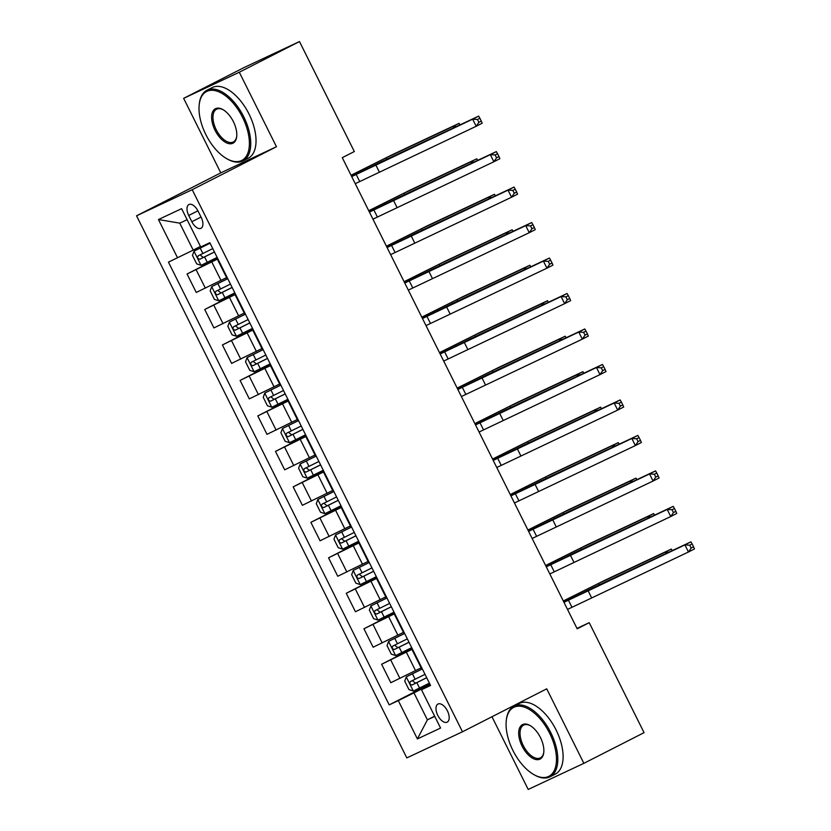 <?xml version="1.0" encoding="UTF-8"?>
<svg xmlns="http://www.w3.org/2000/svg" width="831" height="831" viewBox="0 0 831 831"><rect width="100%" height="100%" fill="white"/><g stroke="black" fill="none" stroke-linecap="round" stroke-linejoin="round"><path stroke-width="1.25" d="M447.4 710.837A10.149 5.318 -117 0 0 437.979 704.054A10.149 5.318 -117 0 0 437.771 715.356A10.149 5.318 -117 0 0 447.203 722.139A10.149 5.318 -117 0 0 447.4 710.837M491.962 716.748L528.204 789.45L583.871 763.325L644.056 732.651L589.221 622.668L576.984 628.413M136.544 215.811L406.816 757.903L462.483 731.779L192.21 189.686L136.544 215.811L220.786 172.858L276.453 146.734L239.307 72.235L183.641 98.349L220.786 172.858M183.641 98.349L243.815 67.675L299.482 41.55L239.307 72.235M299.482 41.55L354.318 151.533L342.279 157.661L577.181 628.807L589.221 622.668M188.73 215.489L191.847 221.732A9.837 5.152 -117 0 0 200.977 228.296A9.837 5.152 -117 0 0 201.175 217.348L198.058 211.105A9.837 5.152 -117 0 0 188.928 204.54A9.837 5.152 -117 0 0 188.73 215.489L197.903 210.804M187.12 219.706L179.756 223.155L193.197 250.121L168.454 262.129L389.199 704.885L429.907 684.121M177.554 257.849L158.451 219.54L181.615 208.664L200.718 246.984L209.828 242.714L430.572 685.471L421.473 689.74L440.575 728.049L417.401 738.925L398.298 700.606L389.199 704.885M583.871 763.325L546.736 688.826L462.483 731.779M276.453 146.734L192.21 189.686M421.473 689.74L430.333 684.973M434.634 716.145L427.394 719.843L434.758 716.384M200.448 246.423L193.197 250.121M217.888 258.888L187.048 274.001L217.649 258.399M226.572 277.606L196.251 292.45L187.048 274.001M235.578 294.361L204.738 309.475L235.339 293.873M244.252 313.079L213.931 327.923L204.738 309.475M253.268 329.845L222.428 344.948L253.019 329.356M261.942 348.553L231.62 363.396L222.428 344.948M270.958 365.318L240.117 380.432L270.709 364.83M279.632 384.036L249.31 398.88L240.117 380.432M288.648 400.802L257.807 415.905L288.399 400.303M297.321 419.51L267 434.353L257.807 415.905M306.327 436.275L275.487 451.389L306.088 435.787M315.011 454.993L284.69 469.837L275.487 451.389M324.017 471.748L293.177 486.862L323.778 471.26M332.701 490.467L302.38 505.31L293.177 486.862M341.707 507.232L310.867 522.335L341.468 506.744M350.381 525.94L320.07 540.784L310.867 522.335M359.397 542.705L328.557 557.819L359.148 542.217M368.071 561.424L337.75 576.267L328.557 557.819M377.087 578.179L346.247 593.292L376.838 577.69M385.761 596.897L355.439 611.741L346.247 593.292M394.777 613.662L363.936 628.776L394.528 613.174M403.45 632.37L373.129 647.224L363.936 628.776M412.467 649.136L381.616 664.249L412.218 648.647M421.14 667.854L390.819 682.698L381.616 664.249M430.146 684.619L413.952 692.877L427.394 719.843L417.401 738.925M218.148 259.397L217.597 259.604L218.096 259.293M227.341 277.845L226.79 278.053L217.597 259.604M235.827 294.87L235.287 295.088L235.786 294.776M245.031 313.318L244.48 313.536L235.287 295.088M253.517 330.354L252.977 330.561L253.465 330.25M262.721 348.802L262.17 349.01L252.977 330.561M271.207 365.827L270.657 366.035L271.155 365.733M280.411 384.275L279.86 384.483L270.657 366.035M288.897 401.3L288.347 401.518L288.845 401.207M298.09 419.748L297.55 419.967L288.347 401.518M306.587 436.784L306.037 436.992L306.535 436.68M315.78 455.232L315.24 455.44L306.037 436.992M324.277 472.257L323.726 472.475L324.225 472.164M333.47 490.706L332.919 490.924L323.726 472.475M341.967 507.741L341.416 507.949L341.915 507.637M351.16 526.189L350.609 526.397L341.416 507.949M359.646 543.214L359.106 543.422L359.605 543.11M368.85 561.663L368.299 561.87L359.106 543.422M377.336 578.688L376.786 578.906L377.284 578.594M386.54 597.136L385.989 597.354L376.786 578.906M395.026 614.171L394.476 614.379L394.974 614.067M404.23 632.62L403.679 632.827L394.476 614.379M412.716 649.645L412.166 649.852L412.664 649.551M398.298 700.606L413.952 692.877M421.909 668.093L421.369 668.301L412.166 649.852M179.756 223.155L158.451 219.54M355.252 183.693L476.184 126.281L472.642 119.186L478.666 116.111L381.699 161.609L351.658 176.473M351.721 176.588L472.642 119.186L477.472 119.477L478.885 122.313L481.294 121.087L479.871 118.241L477.472 119.477M481.294 121.087L482.198 123.206L476.184 126.281L478.885 122.313M479.871 118.241L478.666 116.111M210.046 243.151L194.059 251.128L192.46 255.377L196.708 263.894L201.133 265.318L217.151 257.402M194.059 251.128L210.077 243.213M453.778 127.797L453.082 126.405L459.096 123.341L392.222 154.722L351.046 175.248M212.757 248.604L198.173 255.834C197.186 257.714 197.747 258.856 199.866 259.241L214.46 252.011M214.429 251.949L203.335 257.475L200.707 255.46M351.108 175.372L386.207 157.786L453.082 126.405L456.312 126.603M459.979 124.879L459.096 123.341M372.942 219.166L493.874 161.754L490.332 154.659L496.356 151.595L399.389 197.092L369.348 211.947M369.411 212.071L490.332 154.659L495.162 154.95L496.574 157.786L498.974 156.56L497.561 153.725L495.162 154.95M498.974 156.56L499.888 158.69L493.874 161.754L496.574 157.786M497.561 153.725L496.356 151.595M390.632 254.639L511.564 197.227L508.021 190.133L514.036 187.068L417.069 232.566L387.038 247.42M387.09 247.545L508.021 190.133L512.841 190.424L514.264 193.27L516.664 192.034L515.251 189.198L512.841 190.424M516.664 192.034L517.578 194.163L511.564 197.227L514.264 193.27M515.251 189.198L514.036 187.068M408.322 290.123L529.254 232.711L525.711 225.617L531.726 222.542L434.758 268.049L404.718 282.904M404.78 283.028L525.711 225.617L530.531 225.907L531.944 228.743L534.354 227.517L532.941 224.682L530.531 225.907M534.354 227.517L535.268 229.636L529.254 232.711L531.944 228.743M532.941 224.682L531.726 222.542M227.736 278.634L211.749 286.602L210.15 290.85L214.398 299.368L218.823 300.791L234.841 292.876M211.749 286.602L227.756 278.686M471.457 163.271L470.772 161.879L476.786 158.814L409.912 190.195L368.735 210.731M230.447 284.077L215.831 291.328C214.865 293.198 215.437 294.33 217.556 294.725L232.15 287.484M232.119 287.433L221.015 292.959L218.397 290.943M368.798 210.845L403.897 193.259L470.772 161.879L474.002 162.076M477.669 160.362L476.786 158.814M245.425 314.108L229.429 322.085L227.839 326.334L232.088 334.841L236.513 336.275L252.52 328.349M229.429 322.085L245.446 314.16M489.147 198.744L488.462 197.363L494.476 194.288L427.601 225.668L386.425 246.205M248.137 319.551L233.542 326.791C232.555 328.671 233.127 329.803 235.246 330.198L249.84 322.958M249.809 322.906L238.705 328.432L236.087 326.417M386.488 246.329L421.577 228.743L488.462 197.363L491.692 197.549M495.359 195.836L494.476 194.288M263.115 349.591L247.119 357.559L245.529 361.807L249.767 370.325L254.193 371.748L270.21 363.833M247.119 357.559L263.136 349.643M506.837 234.228L506.152 232.836L512.166 229.772L445.291 261.152L404.115 281.688M265.827 355.034L251.211 362.285C250.245 364.144 250.817 365.287 252.936 365.671L267.52 358.441M267.499 358.39L256.395 363.905L253.777 361.89M404.178 281.802L439.267 264.216L506.152 232.836L509.382 233.033M513.039 231.309L512.166 229.772M426.012 325.596L546.933 268.184L543.401 261.09L549.416 258.026L452.448 303.523L422.408 318.377M422.47 318.502L543.401 261.09L548.221 261.381L549.634 264.216L552.044 262.991L550.631 260.155L548.221 261.381M552.044 262.991L552.958 265.12L546.933 268.184L549.634 264.216M550.631 260.155L549.416 258.026M280.795 385.065L264.809 393.032L263.219 397.28L267.457 405.798L271.882 407.221L287.9 399.306M264.809 393.032L280.826 385.117M524.527 269.701L523.831 268.309L529.856 265.245L462.971 296.625L421.805 317.162M283.516 390.508L268.922 397.748C267.935 399.628 268.496 400.76 270.626 401.155L285.21 393.915M285.189 393.863L274.085 399.389L271.467 397.374M421.868 317.286L456.957 299.69L523.831 268.309L527.072 268.506M530.729 266.793L529.856 265.245M242.559 117.358A38.693 20.266 -117 0 0 216.538 91.005A38.693 20.266 -117 0 0 199.243 104.436A38.693 20.266 -117 0 0 205.849 134.58A38.693 20.266 -117 0 0 226.967 158.814A38.693 20.266 -117 0 0 247.846 153.101A38.693 20.266 -117 0 0 242.559 117.358M199.243 104.436L199.347 103.543A39.649 20.765 63 0 1 206.919 90.278A39.649 20.765 63 0 1 243.732 116.776A39.649 20.765 63 0 1 242.932 160.923A39.649 20.765 63 0 1 227.756 159.251L226.967 158.814M233.386 121.658A19.352 10.138 63 0 1 236.69 136.731A19.352 10.138 63 0 1 228.037 143.441A19.352 10.138 63 0 1 215.032 130.27A19.352 10.138 63 0 1 212.383 112.393A19.352 10.138 63 0 1 222.822 109.547A19.352 10.138 63 0 1 233.386 121.658M223.227 109.775A18.396 9.64 -117 0 0 216.569 109.214A18.396 9.64 -117 0 0 216.205 129.688A18.396 9.64 -117 0 0 233.282 141.987A18.396 9.64 -117 0 0 236.731 136.274M206.919 90.278L212.217 87.577A39.649 20.765 63 0 1 249.03 114.076A39.649 20.765 63 0 1 248.23 158.222L242.932 160.923M549.634 733.243A38.693 20.266 -117 0 0 523.613 706.901A38.693 20.266 -117 0 0 506.308 720.321A38.693 20.266 -117 0 0 512.924 750.466A38.693 20.266 -117 0 0 534.032 774.7A38.693 20.266 -117 0 0 554.921 768.987A38.693 20.266 -117 0 0 549.634 733.243M506.308 720.321L506.422 719.428A39.649 20.765 63 0 1 513.984 706.163A39.649 20.765 63 0 1 550.808 732.662A39.649 20.765 63 0 1 550.008 776.808A39.649 20.765 63 0 1 534.821 775.136L534.032 774.7M540.451 737.544A19.352 10.138 63 0 1 543.754 752.616A19.352 10.138 63 0 1 535.112 759.326A19.352 10.138 63 0 1 522.097 746.155A19.352 10.138 63 0 1 519.458 728.288A19.352 10.138 63 0 1 529.898 725.432A19.352 10.138 63 0 1 540.451 737.544M530.292 725.66A18.396 9.64 -117 0 0 523.644 725.099A18.396 9.64 -117 0 0 523.27 745.573A18.396 9.64 -117 0 0 540.358 757.872A18.396 9.64 -117 0 0 543.806 752.159M513.984 706.163L519.282 703.462A39.649 20.765 63 0 1 556.095 729.961A39.649 20.765 63 0 1 555.305 774.108L550.008 776.808M443.702 361.07L564.623 303.668L561.091 296.563L567.106 293.499L470.138 338.996L440.098 353.861M440.16 353.975L561.091 296.563L565.911 296.854L567.324 299.7L569.734 298.474L568.321 295.628L565.911 296.854M569.734 298.474L570.648 300.593L564.623 303.668L567.324 299.7M568.321 295.628L567.106 293.499M461.382 396.553L582.313 339.141L578.781 332.047L584.795 328.972L487.828 374.48L457.788 389.334M457.85 389.459L578.781 332.047L583.601 332.338L585.014 335.173L587.424 333.948L586 331.112L583.601 332.338M587.424 333.948L588.327 336.077L582.313 339.141L585.014 335.173M586 331.112L584.795 328.972M479.072 432.027L600.003 374.615L596.461 367.52L602.485 364.456L505.518 409.953L475.477 424.807M475.54 424.932L596.461 367.52L601.291 367.811L602.704 370.647L605.113 369.421L603.69 366.585L601.291 367.811M605.113 369.421L606.017 371.55L600.003 374.615L602.704 370.647M603.69 366.585L602.485 364.456M496.761 467.51L617.693 410.099L614.151 403.004L620.175 399.929L523.198 445.426L493.167 460.291M493.23 460.416L614.151 403.004L618.97 403.295L620.393 406.13L622.793 404.905L621.38 402.059L618.97 403.295M622.793 404.905L623.707 407.024L617.693 410.099L620.393 406.13M621.38 402.059L620.175 399.929M514.451 502.984L635.383 445.572L631.84 438.477L637.855 435.413L540.888 480.91L510.857 495.764M510.909 495.889L631.84 438.477L636.66 438.768L638.083 441.604L640.483 440.378L639.07 437.542L636.66 438.768M640.483 440.378L641.397 442.508L635.383 445.572L638.083 441.604M639.07 437.542L637.855 435.413M298.485 420.538L282.498 428.516L280.899 432.764L285.147 441.282L289.572 442.705L305.59 434.79M282.498 428.516L298.516 420.59M542.217 305.174L541.521 303.793L547.546 300.718L480.661 332.099L439.495 352.635M301.206 425.991L286.591 433.231C285.625 435.101 286.186 436.233 288.305 436.628L302.9 429.398M302.879 429.336L291.774 434.862L289.157 432.847M439.547 352.76L474.646 335.173L541.521 303.793L544.762 303.99M548.418 302.266L547.546 300.718M316.175 456.022L300.188 463.989L298.589 468.237L302.837 476.755L307.262 478.178L323.28 470.263M300.188 463.989L316.206 456.074M559.907 340.658L559.211 339.266L565.225 336.202L498.351 367.582L457.175 388.119M318.896 461.465L304.302 468.705C303.315 470.585 303.876 471.717 305.995 472.112L320.589 464.872M320.558 464.82L309.464 470.346L306.836 468.32M457.237 388.233L492.336 370.647L559.211 339.266L562.442 339.464M566.108 337.75L565.225 336.202M333.865 491.495L317.878 499.462L316.279 503.721L320.527 512.228L324.952 513.662L340.97 505.736M317.878 499.462L333.896 491.547M577.597 376.131L576.901 374.75L582.915 371.675L516.041 403.056L474.865 423.592M336.576 496.938L321.992 504.178C321.005 506.058 321.566 507.19 323.685 507.585L338.279 500.345M338.248 500.293L327.154 505.819L324.526 503.804M474.927 423.717L510.026 406.13L576.901 374.75L580.131 374.937M583.798 373.223L582.915 371.675M351.555 526.968L335.558 534.946L333.969 539.194L338.217 547.712L342.642 549.135L358.66 541.22M335.558 534.946L351.575 527.031M595.276 411.615L594.591 410.223L600.605 407.159L533.731 438.539L492.554 459.065M354.266 532.422L339.671 539.651C338.684 541.532 339.256 542.674 341.375 543.058L355.969 535.829M355.938 535.766L344.834 541.293L342.216 539.277M492.617 459.19L527.716 441.604L594.591 410.223L597.821 410.421M601.488 408.696L600.605 407.159M369.244 562.452L353.248 570.419L351.658 574.668L355.897 583.185L360.322 584.608L376.339 576.693M353.248 570.419L369.265 562.504M612.966 447.088L612.281 445.696L618.295 442.632L551.42 474.013L510.244 494.549M371.956 567.895L357.361 575.135C356.374 577.015 356.946 578.147 359.065 578.542L373.659 571.302M373.628 571.25L362.524 576.776L359.906 574.761M510.307 494.674L545.396 477.077L612.281 445.696L615.511 445.894M619.168 444.18L618.295 442.632M532.141 538.457L653.062 481.045L649.53 473.95L655.545 470.886L558.577 516.383L528.537 531.248M528.599 531.362L649.53 473.95L654.35 474.241L655.763 477.087L658.173 475.851L656.76 473.016L654.35 474.241M658.173 475.851L659.087 477.981L653.062 481.045L655.763 477.087M656.76 473.016L655.545 470.886M386.924 597.925L370.938 605.903L369.348 610.151L373.586 618.659L378.012 620.092L394.029 612.177M370.938 605.903L386.955 597.977M630.656 482.562L629.96 481.18L635.985 478.105L569.11 509.486L527.934 530.022M389.646 603.379L375.03 610.619C374.064 612.489 374.636 613.621 376.755 614.016L391.339 606.775M391.318 606.723L380.214 612.25L377.596 610.234M527.997 530.147L563.086 512.561L629.96 481.18L633.201 481.378M636.858 479.653L635.985 478.105M549.831 573.941L670.752 516.529L667.22 509.434L673.235 506.359L576.267 551.867L546.227 566.721M546.289 566.846L667.22 509.434L672.04 509.725L673.453 512.561L675.863 511.335L674.45 508.499L672.04 509.725M675.863 511.335L676.777 513.454L670.752 516.529L673.453 512.561M674.45 508.499L673.235 506.359M404.614 633.409L388.628 641.376L387.028 645.625L391.276 654.142L395.701 655.566L411.719 647.65M388.628 641.376L404.645 633.461M648.346 518.045L647.65 516.653L653.675 513.589L586.79 544.97L545.624 565.506M407.335 638.852L392.741 646.092C391.754 647.962 392.315 649.104 394.434 649.489L409.029 642.259M409.008 642.207L397.904 647.723L395.286 645.708M545.687 565.62L580.776 548.034L647.65 516.653L650.891 516.851M654.548 515.127L653.675 513.589M567.511 609.414L688.442 552.002L684.91 544.907L690.925 541.843L593.957 587.34L563.917 602.195M563.979 602.319L684.91 544.907L689.73 545.198L691.143 548.034L693.553 546.808L692.14 543.973L689.73 545.198M693.553 546.808L694.456 548.938L688.442 552.002L691.143 548.034M692.14 543.973L690.925 541.843M422.304 668.882L406.317 676.85L404.718 681.108L408.966 689.616L413.391 691.039L429.409 683.124M406.317 676.85L422.335 668.934M666.036 553.519L665.34 552.137L671.355 549.062L604.48 580.443L563.314 600.979M425.025 674.325L410.41 681.576C409.444 683.446 410.005 684.578 412.124 684.973L426.719 677.732M426.687 677.681L415.593 683.207L412.965 681.191M563.366 601.104L598.465 583.518L665.34 552.137L668.571 552.324M672.237 550.61L671.355 549.062M220.994 280.442L211.801 261.994M238.684 315.915L229.491 297.467M256.374 351.399L247.171 332.951M274.064 386.872L264.86 368.424M291.754 422.356L282.55 403.908M309.433 457.829L300.24 439.381M327.123 493.302L317.93 474.854M344.813 528.786L335.62 510.338M362.503 564.259L353.3 545.811M380.193 599.743L370.99 581.295M397.883 635.216L388.679 616.768M415.562 670.69L406.369 652.242M205.35 288.18L196.147 269.732M223.04 323.654L213.837 305.206M240.73 359.127L231.527 340.679M258.41 394.611L249.217 376.163M276.1 430.084L266.907 411.636M293.79 465.557L284.597 447.109M311.48 501.041L302.276 482.593M329.169 536.514L319.966 518.066M346.859 571.998L337.656 553.55M364.549 607.471L355.346 589.023M382.229 642.945L373.036 624.497M399.919 678.428L390.726 659.98M201.019 217.047L191.847 221.732M356.125 174.344L359.657 181.438M375.674 164.683L379.216 171.778M194.018 251.232L201.019 265.286M204.582 256.924L207.272 262.316M200.198 248.126L202.878 253.517M366.648 167.446L367.24 168.641M386.207 157.786L386.893 159.168M203.335 257.475L199.866 259.241M373.805 209.828L377.347 216.922M393.364 200.157L396.906 207.251M391.494 245.301L395.037 252.395M411.054 235.64L414.596 242.735M409.184 280.785L412.727 287.879M428.744 271.114L432.276 278.208M211.708 286.705L218.709 300.76M222.272 292.408L224.952 297.799M217.878 283.61L220.568 289.001M384.338 202.93L384.93 204.114M403.897 193.259L404.583 194.651M221.015 292.959L217.556 294.725M229.387 322.189L236.399 336.233M239.962 327.881L242.642 333.273M235.568 319.083L238.258 324.474M402.027 238.404L402.62 239.598M421.577 228.743L422.273 230.125M238.705 328.432L235.246 330.198M247.077 357.662L254.089 371.717M257.641 363.355L260.332 368.756M253.258 354.557L255.948 359.958M419.717 273.887L420.309 275.071M439.267 264.216L439.963 265.608M256.395 363.905L252.936 365.671M426.874 316.258L430.416 323.352M446.434 306.587L449.966 313.682M264.767 393.146L271.768 407.19M275.331 398.838L278.021 404.23M270.948 390.04L273.638 395.431M437.397 309.361L437.989 310.555M456.957 299.69L457.652 301.082M274.085 399.389L270.626 401.155M444.564 351.731L448.096 358.826M464.124 342.071L467.656 349.165M462.254 387.215L465.786 394.31M481.803 377.544L485.346 384.639M479.934 422.688L483.476 429.783M499.493 413.017L503.035 420.122M497.624 458.161L501.166 465.256M517.183 448.501L520.725 455.596M515.313 493.645L518.856 500.74M534.873 483.974L538.415 491.069M282.457 428.619L289.458 442.663M293.021 434.312L295.711 439.703M288.637 425.514L291.328 430.905M455.087 344.834L455.679 346.028M474.646 335.173L475.342 336.555M291.774 434.862L288.305 436.628M300.147 464.093L307.148 478.147M310.711 469.795L313.401 475.187M306.327 460.997L309.007 466.388M472.777 380.318L473.369 381.502M492.336 370.647L493.022 372.039M309.464 470.346L305.995 472.112M317.837 499.576L324.838 513.62M328.401 505.269L331.091 510.66M324.007 496.471L326.697 501.862M490.467 415.791L491.059 416.985M510.026 406.13L510.712 407.512M327.154 505.819L323.685 507.585M335.527 535.05L342.528 549.104M346.091 540.742L348.771 546.133M341.697 531.944L344.387 537.335M508.156 451.275L508.749 452.459M527.716 441.604L528.402 442.996M344.834 541.293L341.375 543.058M353.206 570.523L360.218 584.577M363.77 576.226L366.461 581.617M359.387 567.428L362.077 572.819M525.846 486.748L526.439 487.932M545.396 477.077L546.092 478.469M362.524 576.776L359.065 578.542M533.003 529.118L536.546 536.213M552.563 519.458L556.095 526.553M370.896 606.007L377.908 620.051M381.46 611.699L384.151 617.09M377.077 602.901L379.767 608.292M543.526 522.221L544.128 523.416M563.086 512.561L563.782 513.942M380.214 612.25L376.755 614.016M550.693 564.602L554.225 571.697M570.253 554.931L573.785 562.026M388.586 641.48L395.587 655.534M399.15 647.172L401.84 652.574M394.767 638.374L397.457 643.776M561.216 557.705L561.808 558.889M580.776 548.034L581.471 549.426M397.904 647.723L394.434 649.489M568.383 600.075L571.915 607.17M587.943 590.405L591.475 597.499M406.276 676.964L413.277 691.008M416.84 682.656L419.53 688.047M412.456 673.858L415.136 679.249M578.906 593.178L579.498 594.373M598.465 583.518L599.161 584.899M415.593 683.207L412.124 684.973"/></g></svg>
